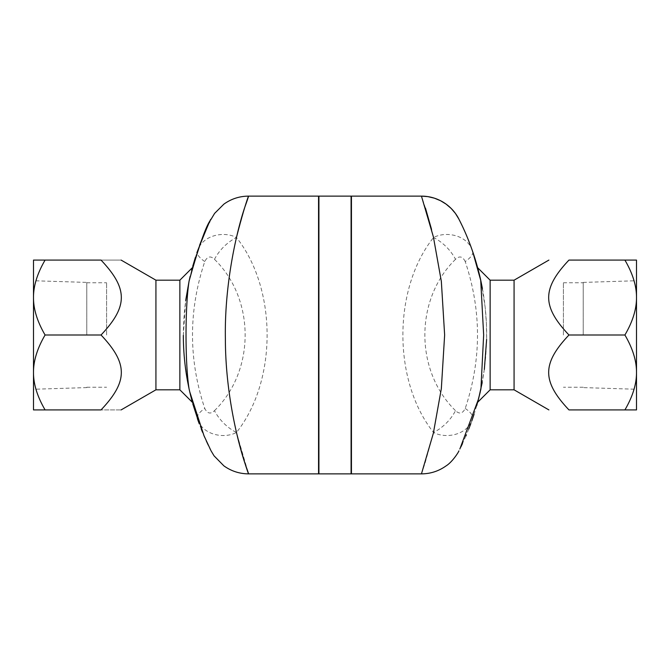 <?xml version="1.0" encoding="UTF-8"?>
<svg xmlns="http://www.w3.org/2000/svg" width="670" height="670" viewBox="0 0 670 670"><rect width="100%" height="100%" fill="white"/><g stroke="black" fill="none" stroke-linecap="round" stroke-linejoin="round"><path stroke-width="0.5" stroke-dasharray="3.35 2.51" d="M106.589 335L106.589 282.782L106.589 335M86.773 335L86.773 282.405L86.773 335M86.773 387.595L33.5 389.262L33.5 280.738L86.773 282.405M33.5 297.539L33.5 409.914L45.091 409.914C37.277 396.514 33.416 384.027 33.5 372.461C33.416 360.887 37.277 348.4 45.091 335C37.277 321.6 33.416 309.113 33.5 297.539C33.416 285.973 37.277 273.486 45.091 260.086L33.5 260.086L33.5 372.461M179.87 280.186L179.87 389.814M189.468 390.66L189.618 391.355M189.66 391.531L191.26 398.181M191.109 397.578L190.9 396.749M189.066 388.86L184.886 363.132L183.614 346.867L183.371 330.863L184.175 314.322L185.665 300.562L187.801 287.43L192.265 268.017M191.628 270.395L190.146 276.358M210.874 450.458L210.305 449.319M209.919 448.54L208.27 445.156M206.226 440.768L204.66 437.242M204.04 435.818L202.549 432.276M201.276 429.11L199.283 423.901M248.553 196.126L244.86 207.097L236.46 237.532C277.321 288.82 277.321 381.18 236.46 432.468C223.261 439.453 201.687 434.344 197.374 418.583A31.063 9.648 -19.1 0 1 204.769 408.44C207.373 413.666 210.614 414.412 214.492 410.66A31.063 17.847 -135.4 0 0 236.46 432.468L248.553 473.874M204.769 261.56A31.063 9.648 -160.9 0 1 197.374 251.426L198.278 248.846L197.374 251.417C201.695 235.656 223.261 230.547 236.46 237.532A31.063 17.847 -44.6 0 0 214.492 259.34C210.614 255.588 207.373 256.334 204.769 261.56C188.421 310.52 188.421 359.48 204.769 408.44M198.278 248.846L199.568 245.337M202.038 238.997L205.246 231.41M207.96 225.497L209.274 222.75M209.919 221.443L210.69 219.911M45.091 260.086L101.036 260.086C128.087 260.086 128.087 260.086 101.036 260.086C128.087 288.728 128.087 306.349 101.036 335C128.087 363.651 128.087 381.272 101.036 409.914C128.087 409.914 128.087 409.914 101.036 409.914L45.091 409.914M155.926 280.186L155.926 389.814M101.036 335L45.091 335M192.784 403.876L188.999 388.525M183.337 335.41L185.665 300.562M189.074 281.115L192.734 266.283M195.364 257.489L196.846 252.967M563.411 335L563.411 282.782L563.411 335M583.227 335L583.227 282.405L583.227 335M583.227 282.405L636.5 280.738L636.5 389.262L583.227 387.595M636.5 372.461C636.584 384.027 632.723 396.514 624.909 409.914L636.5 409.914L636.5 260.086L624.909 260.086C632.723 273.486 636.584 285.973 636.5 297.539C636.584 309.113 632.723 321.6 624.909 335C632.723 348.4 636.584 360.887 636.5 372.461L636.5 297.539M490.13 389.814L490.13 280.186M480.708 280.11L478.95 272.656M477.81 268.293L477.651 267.707M480.934 281.14L485.114 306.868L486.387 323.133L486.629 339.137L485.825 355.678L484.335 369.438L480.105 392.553M477.794 401.799L477.651 402.293M421.447 473.874L425.123 462.945L433.54 432.468A31.063 17.847 135.4 0 0 455.508 410.66C459.385 414.412 462.627 413.666 465.231 408.44C481.579 359.48 481.579 310.52 465.231 261.56A31.063 9.648 160.9 0 0 472.626 251.417L471.018 246.903M465.231 408.44A31.063 9.648 19.1 0 1 472.626 418.574C468.313 434.344 446.739 439.453 433.54 432.468C392.679 381.18 392.679 288.82 433.54 237.532C446.731 230.547 468.313 235.664 472.626 251.417M471.797 420.928L470.826 423.616M468.724 429.118L466.395 434.796M465.859 436.044L462.468 443.607M460.793 447.108L459.846 449.026M624.909 409.914L568.964 409.914C541.913 381.272 541.913 363.651 568.964 335C541.913 306.349 541.913 288.728 568.964 260.086L624.909 260.086M514.074 280.186L514.074 389.814M568.964 335L624.909 335M482.425 288.619C485.507 305.394 486.906 322.32 486.629 339.38M484.335 369.438L482.199 382.57M476.705 405.693L474.042 414.361M458.975 219.232L459.402 220.087M460.056 221.402L460.742 222.783M461.823 225.036L463.749 229.173M464.402 230.631L468.364 239.994M318.552 196.126L318.552 473.874M318.552 335L318.552 225.363L318.552 335M318.92 335L318.92 225.363L318.92 335M351.08 473.874L351.08 196.126M351.08 335L351.08 225.363L351.08 335M318.92 473.874L318.92 196.126M351.449 335L351.449 225.363L351.449 335M465.231 261.56C462.627 256.334 459.385 255.588 455.508 259.34A31.063 17.847 44.6 0 0 433.54 237.532M433.415 236.979L431.555 229.425M425.475 208.152L421.447 196.126M351.449 196.126L351.449 473.874M214.492 410.66C255.354 370.845 255.354 299.155 214.492 259.34M455.508 259.34C414.646 299.155 414.646 370.845 455.508 410.66M86.773 387.218L106.589 387.218M86.773 282.782L106.589 282.782M563.411 282.782L583.227 282.782M583.227 387.218L563.411 387.218M472.618 418.608L470.884 423.465"/><path stroke-width="1" d="M33.5 280.738L33.5 297.539C33.416 309.113 37.277 321.6 45.091 335C37.277 348.4 33.416 360.887 33.5 372.461L33.5 389.262M191.109 397.578L192.349 402.293L179.87 389.814L179.87 280.186L192.349 267.707M190.146 276.358L189.074 281.115C185.012 306.877 185.012 363.182 189.074 388.885L189.468 390.66M191.26 398.181L192.19 401.724M190.9 396.749L189.066 388.86M192.265 268.017L191.628 270.395M189.685 391.632L204.015 435.76L210.874 450.458M210.305 449.319L209.919 448.54M208.27 445.156L206.226 440.768M204.66 437.242L204.04 435.818M202.549 432.276L201.276 429.11M199.283 423.901L192.784 403.876M197.382 418.608L198.898 422.862M236.46 432.468C245.647 469.595 252.607 484.276 245.898 466.102C239.542 448.004 225.413 396.472 225.38 338.819C224.324 281.492 237.8 227.515 244.986 206.695C252.984 184.593 246.275 198.395 236.46 237.532M196.846 252.967L197.399 251.359M199.568 245.337L202.038 238.997M205.246 231.41L207.96 225.497M209.274 222.75L209.919 221.443M210.69 219.911L214.593 213.403L223.889 204.132C231.267 198.864 239.492 196.193 248.553 196.126L318.552 196.126L318.552 473.874L248.553 473.874C239.492 473.799 231.267 471.136 223.889 465.868L214.057 455.843L211.05 450.81M197.374 251.417A31.063 9.648 -160.9 0 0 197.374 251.426C207.013 227.356 211.469 216.82 210.74 219.802C206.117 225.522 198.898 245.965 189.074 281.115L185.665 300.562M45.091 409.914L33.5 409.914L33.5 372.461C33.416 384.027 37.277 396.514 45.091 409.914L101.036 409.914C128.087 409.914 128.087 409.914 101.036 409.914C128.087 381.272 128.087 363.651 101.036 335C128.087 306.349 128.087 288.728 101.036 260.086C128.087 260.086 128.087 260.086 101.036 260.086L45.091 260.086C37.277 273.486 33.416 285.973 33.5 297.539L33.5 260.086L45.091 260.086M121.111 409.914L155.926 389.814L155.926 280.186L121.111 260.086M33.5 372.461L33.5 297.539M101.036 335L45.091 335M188.999 388.525L187.575 381.381M187.533 381.163C184.769 366.038 183.371 350.787 183.337 335.41M192.734 266.283L195.364 257.489M636.5 389.262L636.5 372.461C636.584 360.887 632.723 348.4 624.909 335C632.723 321.6 636.584 309.113 636.5 297.539L636.5 280.738M548.889 409.914L514.074 389.814L514.074 280.186L490.13 280.186L490.13 389.814L477.651 402.293L480.181 392.243M459.846 449.026L478.539 398.943L480.926 388.885L483.656 335L480.708 280.11M478.95 272.656L477.81 268.293M490.13 280.186L477.651 267.707L480.934 281.14M480.105 392.553L477.794 401.799M472.626 251.417L480.926 281.115C472.894 243.872 458.548 218.881 458.908 219.115L458.975 219.232M421.447 473.874L351.449 473.874L351.449 196.126L421.447 196.126L427.896 196.628L434.411 198.178L440.6 200.749L446.111 204.132L451.212 208.487L455.407 213.403L458.908 219.115A42.026 42.026 153.1 0 0 421.447 196.126L433.364 236.77L441.346 281.392L444.637 335L441.337 388.634L433.348 433.289L421.447 473.874C430.508 473.807 438.733 471.136 446.111 465.868C452.208 462.158 458.682 452.057 458.908 450.885M474.042 414.361L471.797 420.928M470.826 423.616L468.724 429.118M466.395 434.796L465.859 436.044M462.468 443.607L460.793 447.108M624.909 260.086L636.5 260.086L636.5 297.539C636.584 285.973 632.723 273.486 624.909 260.086L568.964 260.086C541.913 260.086 541.913 260.086 568.964 260.086C541.913 260.086 541.913 260.086 568.964 260.086C541.913 288.728 541.913 306.349 568.964 335C541.913 363.651 541.913 381.272 568.964 409.914C541.913 409.914 541.913 409.914 568.964 409.914C541.913 409.914 541.913 409.914 568.964 409.914L624.909 409.914C632.723 396.514 636.584 384.027 636.5 372.461L636.5 409.914L624.909 409.914M636.5 297.539L636.5 372.461M568.964 335L624.909 335M480.985 281.408L482.425 288.619M486.629 339.38L484.335 369.438M482.199 382.57L478.539 398.943M480.222 392.034L476.705 405.693M459.402 220.087L460.056 221.402M460.742 222.783L461.823 225.036M463.749 229.173L464.402 230.631M468.364 239.994L471.018 246.903M351.08 335L351.08 473.874L318.92 473.874L318.92 196.126L351.08 196.126L351.08 335M433.54 237.532L433.415 236.979M431.555 229.425L425.475 208.152M179.87 280.186L155.926 280.186M179.87 389.814L155.926 389.814M514.074 280.186L548.889 260.086M514.074 389.814L490.13 389.814"/></g></svg>

